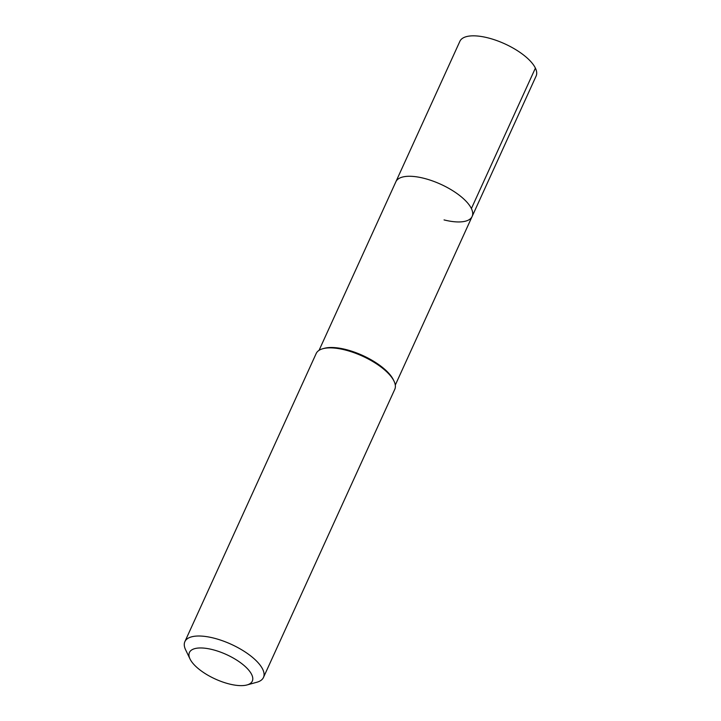 <?xml version="1.0" encoding="UTF-8"?>
<svg xmlns="http://www.w3.org/2000/svg" width="721" height="721" viewBox="0 0 721 721"><rect width="100%" height="100%" fill="white"/><g stroke="black" fill="none" stroke-linecap="round" stroke-linejoin="round"><path stroke-width="1.08" d="M395.288 385.077L536.127 76.038A41.89 16.304 -155.5 0 0 487.964 37.871A41.89 16.304 -155.5 0 0 459.89 41.295L395.883 181.746A41.89 16.304 24.5 0 1 423.957 178.312A41.89 16.304 24.5 0 1 472.12 216.489A41.89 16.304 24.5 0 1 444.055 219.914M322.81 348.73L324.279 348.324A41.89 16.304 24.5 0 1 345.927 349.532A41.89 16.304 24.5 0 1 393.378 379.814L394.045 381.193A43.188 16.799 -155.5 0 0 345.125 349.973A43.188 16.799 -155.5 0 0 322.81 348.73A43.188 16.799 -155.5 0 0 316.186 353.515L184.873 641.654A43.188 16.799 24.5 0 1 213.813 638.112A43.188 16.799 24.5 0 1 263.462 677.47A43.188 16.799 24.5 0 1 256.838 682.246L247.006 684.95A34.545 13.447 24.5 0 1 229.152 683.95A34.545 13.447 24.5 0 1 190.02 658.976A34.545 13.447 24.5 0 1 212.578 649.639A34.545 13.447 24.5 0 1 247.024 668.259A34.545 13.447 24.5 0 1 247.006 684.95M472.12 216.489A41.89 16.304 -155.5 0 0 423.957 178.312A41.89 16.304 -155.5 0 0 395.883 181.746L319.061 350.334M263.462 677.47L394.775 389.331A43.188 16.799 -155.5 0 0 394.045 381.193M190.02 658.976L185.603 649.783A43.188 16.799 24.5 0 1 184.873 641.654M535.397 68.107L471.39 208.558"/></g></svg>
